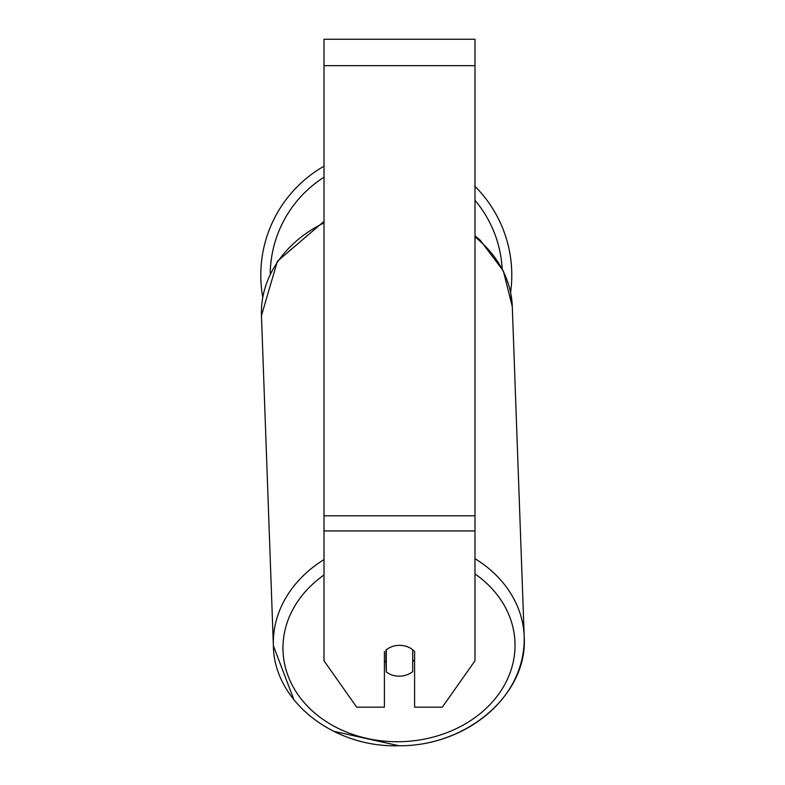 <?xml version="1.0" encoding="UTF-8"?>
<svg xmlns="http://www.w3.org/2000/svg" width="785" height="785" viewBox="0 0 785 785"><rect width="100%" height="100%" fill="white"/><g stroke="black" fill="none" stroke-linecap="round" stroke-linejoin="round"><path stroke-width="1.18" d="M412.704 649.754L412.704 671.607A18.869 15.455 -2.1 0 1 399.496 676.179A18.869 15.455 -2.1 0 1 386.289 671.921L386.289 649.764M384.405 660.803A18.869 15.455 -2.1 0 0 385.935 662.177L386.289 671.921M386.289 649.833A18.869 15.455 -2.1 0 1 392.853 646.33A18.869 15.455 0 0 1 414.598 651.521L414.598 707.177L442.298 707.177L474.984 660.803L474.984 530.945L324.009 530.945L324.009 660.803L356.694 707.177L384.405 707.177L384.405 651.521M414.598 659.665A18.869 15.455 -2.1 0 1 412.704 661.569M385.935 662.177L385.935 650.049M474.984 530.945L474.984 39.25L324.009 39.25L324.009 530.945M511.791 275.152A125.502 125.502 0 0 0 474.984 186.369A125.502 125.502 0 0 1 510.603 292.383L512.291 306.631L524.213 636.713A125.502 102.786 177.9 0 0 474.984 558.655M262.749 297.23A125.502 125.502 0 0 1 324.009 166.194A125.502 125.502 0 0 0 260.787 275.152M324.009 559.577A125.502 102.786 177.9 0 0 273.376 645.77C273.945 701.368 333.841 747.889 398.908 745.75C461.482 746.486 525.499 701.378 524.213 636.713C527.922 694.48 466.633 746.486 398.908 745.75L333.517 731.257M474.984 573.904A116.062 95.054 -2.1 0 1 507.709 678.593A116.062 95.054 -2.1 0 1 398.986 741.727A116.062 95.054 -2.1 0 1 290.038 680.654A116.062 95.054 -2.1 0 1 324.009 574.983M324.009 221.37L277.39 261.248L261.454 315.688A125.502 102.786 -2.1 0 1 324.009 222.93M474.984 236.923A125.502 102.786 -2.1 0 1 512.291 306.631L503.313 270.874L480.234 240.239L474.984 235.716M474.984 65.675L324.009 65.675M474.984 515.794L324.009 515.794M502.164 268.588A116.062 116.062 0 0 0 474.984 200.303M324.009 177.214A116.062 116.062 0 0 0 270.226 273.867M261.454 315.688L273.376 645.77L294.022 699.965"/></g></svg>
